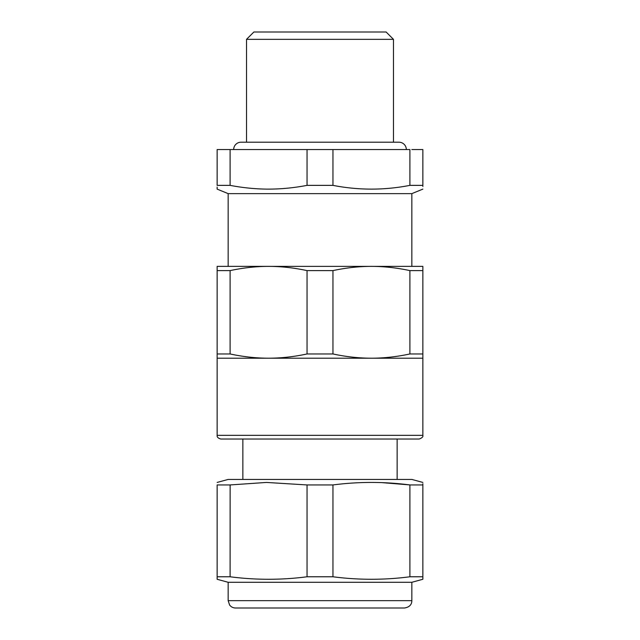 <?xml version="1.0" encoding="UTF-8"?>
<svg xmlns="http://www.w3.org/2000/svg" width="640" height="640" viewBox="0 0 640 640"><rect width="100%" height="100%" fill="white"/><g stroke="black" fill="none" stroke-linecap="round" stroke-linejoin="round"><path stroke-width="0.96" d="M422.856 483.728L422.856 484.944C422.856 481.608 422.856 481.608 422.856 484.944L409.904 484.944C384.256 481.608 358.608 481.608 332.952 484.944L307.048 484.944L307.048 576.776C281.392 580.104 255.744 580.104 230.096 576.776L230.128 484.936M382 482.632L409.664 484.912M422.856 482.432L411.84 479.432L228.16 479.432L217.144 482.432M422.856 484.944L422.856 579.272L411.84 582.288L228.16 582.288L217.144 579.28L217.144 484.944C217.144 481.608 217.144 481.608 217.144 484.944L230.096 484.944L266.472 482.44L307.048 484.944M217.144 579.272L217.144 576.776L230.096 576.776M422.856 579.272L422.856 576.776L409.904 576.776C384.256 580.104 358.608 580.104 332.952 576.776L332.952 484.944M409.904 484.944L409.904 576.776M307.048 576.776L332.952 576.776M320 608L235.512 608C233.072 607.944 231.096 606.944 229.6 605.016L228.16 600.656L411.84 600.656C411.816 602.704 411.248 606.92 404.488 608L320 608M422.856 353.96L422.856 266.368L266.472 266.384C254.52 266.56 242.392 267.968 230.096 270.608L217.144 270.608L217.144 358.208L217.144 353.96L230.096 353.96C243.104 356.76 255.928 358.176 268.568 358.208C281.216 358.176 294.04 356.76 307.048 353.96L332.952 353.96C345.96 356.76 358.784 358.176 371.432 358.208C384.072 358.176 396.896 356.76 409.904 353.96L422.856 353.96L422.856 435.344L217.144 435.344C216.904 437.056 218.128 438.28 220.816 439.024L419.184 439.024C422.104 437.944 423.328 436.72 422.856 435.344M422.856 270.608L409.904 270.608C396.896 267.808 384.072 266.392 371.432 266.368C358.784 266.392 345.96 267.808 332.952 270.608L307.048 270.608C294.04 267.808 281.216 266.392 268.568 266.368L217.144 266.368L217.144 270.608M409.904 353.96L409.904 270.608M332.952 353.96L332.952 270.608M307.048 353.96L307.048 270.608M230.096 353.96L230.096 270.608M217.144 435.344L217.144 358.208L422.856 358.208M411.84 266.368L411.84 193.632L228.16 193.632L228.16 266.368M230.096 185.368L230.096 149.552L217.144 149.552L217.144 185.368C217.144 190.36 217.144 190.36 217.144 185.368L230.096 185.368C242.376 187.704 254.496 188.952 266.472 189.112C279.824 189.232 293.344 187.984 307.048 185.368L332.952 185.368C358.608 190.36 384.256 190.36 409.904 185.368L422.856 185.368C422.856 190.36 422.856 190.36 422.856 185.368L422.856 149.552L411.84 149.552M422.856 186.456L422.856 185.368M217.144 187.08L217.144 189.12L228.16 193.632M307.048 185.368L307.048 149.552L230.096 149.552M332.952 185.368L332.952 149.552L409.904 149.552L409.904 185.368M332.952 149.552L307.048 149.552M246.528 142.208L246.528 39.344L393.472 39.344L393.472 142.208M246.528 39.344L253.88 32L386.12 32L393.472 39.344M406.328 149.552A7.344 7.344 0 0 0 398.976 142.208L241.024 142.208A7.344 7.344 0 0 0 233.672 149.552M411.84 582.288L411.84 600.656M228.16 582.288L228.16 600.656M397.144 439.024L397.144 479.432M242.856 439.024L242.856 479.432M411.84 193.632L422.856 189.12"/></g></svg>
